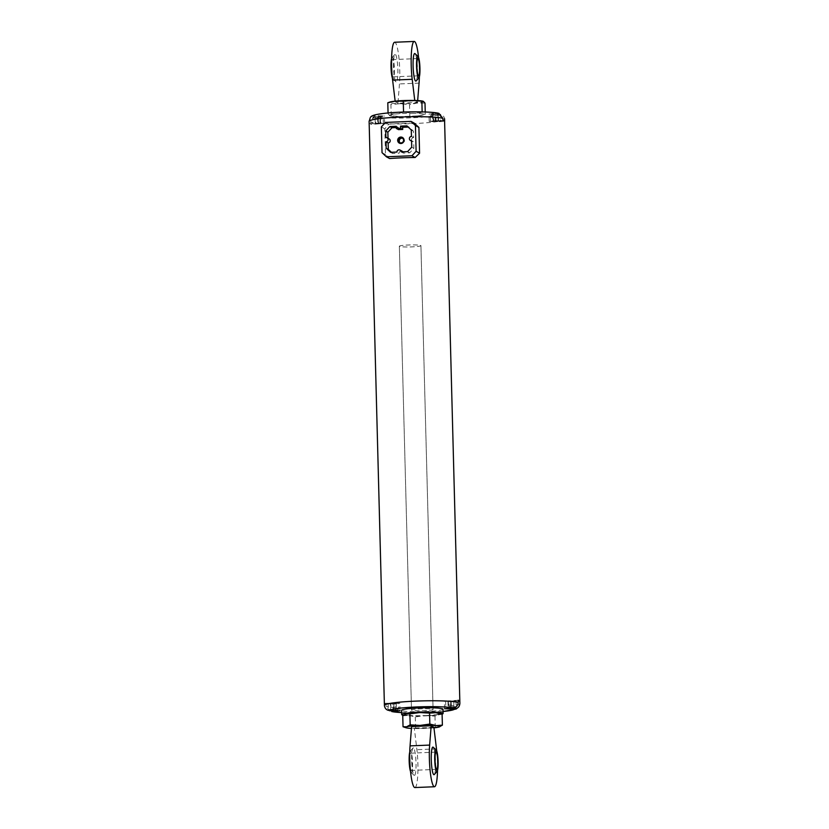 <?xml version="1.0" encoding="UTF-8"?>
<svg xmlns="http://www.w3.org/2000/svg" width="829" height="829" viewBox="0 0 829 829"><rect width="100%" height="100%" fill="white"/><g stroke="black" fill="none" stroke-linecap="round" stroke-linejoin="round"><path stroke-width="0.62" stroke-dasharray="4.14 3.11" d="M395.153 101.148L395.226 101.718L414.821 100.92L417.526 102.423L397.93 103.221L399.464 83.916A25.886 3.99 87.7 0 0 398.801 56.631A25.886 3.99 87.7 0 0 394.625 42.248M395.226 101.718L397.93 103.221M423.018 101.221A17.254 1.596 -1.5 0 1 423.412 101.376A17.254 1.596 -1.5 0 1 417.246 103.024A17.254 1.596 -1.5 0 1 400.2 103.718A17.254 1.596 -1.5 0 1 389.34 102.765A17.254 1.596 -1.5 0 1 389.827 102.05M425.236 111.988L425.287 114.267L423.754 114.257L422.158 112.526L412.883 113.304A17.254 1.596 -1.5 0 1 423.754 114.257A17.254 1.596 -1.5 0 1 423.256 114.972A17.254 1.596 -1.5 0 1 417.578 115.915L423.256 114.972M403.557 112.35L395.847 113.998A17.254 1.596 -1.5 0 1 412.883 113.304L403.547 112.039M389.671 115.645A17.254 1.596 -1.5 0 1 395.847 113.998L388.086 113.915L390.19 115.842A17.254 1.596 -1.5 0 1 389.671 115.645L400.542 116.599A17.254 1.596 -1.5 0 1 390.19 115.842M369.174 123.5L369.123 121.355C369.371 118.06 371.123 116.205 374.366 115.77L384.418 115.936L376.055 116.702C372.812 117.138 371.071 119.003 370.812 122.288L370.864 124.443L384.615 123.459L369.174 123.5A37.751 3.492 178.5 0 0 370.864 124.443M384.407 705.417L384.355 703.261A37.751 3.492 178.5 0 0 386.055 704.204L399.796 703.22L384.355 703.261M390.086 711.334L386.107 706.349L386.055 704.204M389.578 158.546L385.495 154.588L384.822 128.827L388.677 124.195A37.751 3.492 -1.5 0 1 414.231 123.148M442.945 120.495L433.754 120.879L433.557 113.355L429.007 113.967L439.059 114.143C442.323 114.319 444.168 116.029 444.593 119.293M438.914 113.366L433.557 113.355M417.578 115.915A17.254 1.596 -1.5 0 1 400.542 116.599L417.578 115.915M411.64 710.184A10.787 0.995 -1.5 0 1 411.505 710.038A10.787 0.995 -1.5 0 1 422.262 708.754A10.787 0.995 -1.5 0 1 433.07 709.469A10.787 0.995 -1.5 0 1 423.153 710.722A10.787 0.995 -1.5 0 1 411.64 710.184A10.787 0.995 -1.5 0 1 411.505 710.038A10.787 0.995 -1.5 0 1 422.262 708.754A10.787 0.995 -1.5 0 1 433.07 709.469A10.787 0.995 -1.5 0 1 423.153 710.722A10.787 0.995 -1.5 0 1 411.64 710.184M399.495 246.368A10.787 0.995 -1.5 0 1 399.36 246.223A10.787 0.995 -1.5 0 1 410.117 244.938A10.787 0.995 -1.5 0 1 420.925 245.653A10.787 0.995 -1.5 0 1 411.008 246.907A10.787 0.995 -1.5 0 1 399.495 246.368A10.787 0.995 -1.5 0 1 399.36 246.223A10.787 0.995 -1.5 0 1 410.117 244.938A10.787 0.995 -1.5 0 1 420.925 245.653A10.787 0.995 -1.5 0 1 411.008 246.907A10.787 0.995 -1.5 0 1 399.495 246.368M455.95 700.857L445.67 701.199L455.95 700.857M458.136 700.267L444.385 701.251L458.157 701.272M388.231 703.614L398.511 703.272L388.231 703.614M433.754 120.879L429.204 121.49L435.443 121.811L444.645 121.438M440.769 121.096L430.489 121.438L440.769 121.096M383.267 123.428L372.977 123.77L383.267 123.428M453.266 701.251L447.95 701.469L453.764 701.521L453.805 707.893M453.442 707.697L448.116 707.914L448.437 701.738M395.868 710.36L390.614 710.246L390.936 704.08L393.837 704.101L394.003 710.401M434.987 114.153L438.386 114.454L432.572 114.402L434.987 114.153L435.163 120.599L438.064 120.63L437.899 114.184M375.071 116.744L380.884 116.796L375.071 116.744L375.236 123.179L377.661 122.941L377.485 116.495M377.661 122.941L381.05 123.241L380.884 116.796M380.563 122.961L380.397 116.526M381.05 123.241L378.635 123.48L378.47 117.034M378.635 123.48L375.734 123.448L375.558 117.013M438.064 120.63L432.738 120.847L432.572 114.402M433.235 121.117L433.059 114.671M432.738 120.847L435.163 120.599M438.551 120.899L438.386 114.454M436.137 121.138L435.971 114.703M393.837 704.101L396.262 703.862L395.941 710.028M396.262 703.862L396.428 710.308M395.765 703.593L392.863 703.562L393.029 710.007M392.863 703.562L390.449 703.811L390.614 710.246M447.95 701.469L448.116 707.914M451.339 701.769L451.504 708.059M453.764 701.521L453.929 707.966M450.365 701.22L450.53 707.665M385.495 154.588L382.034 152.671M384.822 128.827L381.35 126.899M388.677 124.195L385.506 122.433M389.133 138.909A2.155 2.124 -61 0 0 388.034 138.65L385.899 137.459M398.459 129.625L398.397 127.479L396.293 127.562M398.397 127.479L396.262 126.298M411.453 136.422L413.588 137.604L413.422 131.169L409.049 127.044L408.21 127.075M409.049 127.044L406.915 125.863M413.422 131.169L411.288 129.977M413.588 137.604A2.155 2.124 -61 0 0 412.593 141.645A2.155 2.124 -61 0 0 413.702 141.904L411.567 140.723M401.195 151.883L403.329 153.075L409.723 152.816L413.868 148.35L413.702 141.904M413.868 148.35L411.733 147.158M409.723 152.816L407.588 151.624M403.329 153.075A2.155 2.124 -61 0 0 402.884 151.821M402.252 151.272A2.155 2.124 -61 0 0 399.07 153.241L396.936 152.059M391.392 152.287L392.687 153.51L399.07 153.241M392.687 153.51L390.552 152.318M402.676 138.308A2.653 2.611 119 0 1 404.158 142.101A2.653 2.611 119 0 1 400.158 142.857M388.086 113.915L388.065 112.962M391.215 115.656L390.925 104.495L389.34 102.765L387.796 102.755M422.158 112.526L422.148 111.894M409.816 115.832L409.526 104.672L400.2 103.718L390.925 104.495M424.997 103.107L417.246 103.024L409.526 104.672M417.526 102.423L417.671 100.568M419.36 76.91A25.886 3.99 87.7 0 0 418.562 57.419M416.158 80.931A13.803 2.124 87.7 0 0 417.401 67.232A13.803 2.124 87.7 0 0 415.049 53.678M396.034 81.853A13.803 2.124 -92.3 0 1 395.899 81.75A13.803 2.124 -92.3 0 1 393.557 68.196A13.803 2.124 -92.3 0 1 394.791 54.496A13.803 2.124 -92.3 0 1 397.785 67.595A13.803 2.124 -92.3 0 1 396.034 81.853M391.589 58.517A10.787 1.658 -92.3 0 1 392.003 57.595A10.787 1.658 -92.3 0 1 394.345 67.823A10.787 1.658 -92.3 0 1 392.977 78.973A10.787 1.658 -92.3 0 1 392.873 78.89A10.787 1.658 -92.3 0 1 392.386 78.009M392.925 76.828A8.632 1.326 -92.3 0 1 391.35 67.885A8.632 1.326 -92.3 0 1 392.345 59.615A8.632 1.326 -92.3 0 1 394.024 68.175A8.632 1.326 -92.3 0 1 393.05 76.859A8.632 1.326 -92.3 0 1 392.925 76.828M402.749 715.81L408.998 715.396A17.254 1.596 -1.5 0 1 405.63 714.111M408.998 715.396L415.298 716.919L425.111 715.551A17.254 1.596 -1.5 0 1 408.998 715.396M425.111 715.551L434.976 716.121L438.51 714.194A17.254 1.596 -1.5 0 1 425.111 715.551M439.069 713.199A17.254 1.596 -1.5 0 1 438.51 714.194L442.095 714.215M441.961 714.163A20.715 1.917 -1.5 0 1 423.225 715.935A20.715 1.917 -1.5 0 1 403.433 715.303M442.987 709.209A20.715 1.917 -1.5 0 1 423.94 711.614A20.715 1.917 -1.5 0 1 401.847 710.588A20.715 1.917 -1.5 0 1 401.588 710.298M434.976 716.121L435.256 727.064L425.443 728.432L409.339 728.287L404.448 727.251M415.298 716.919L415.588 727.862M439.536 726.857L435.256 727.064M433.961 727.852A17.254 1.596 -1.5 0 1 425.443 728.432A17.254 1.596 -1.5 0 1 411.443 728.432M433.888 727.282L414.293 728.08L411.588 726.577M414.894 787.55A25.886 3.99 87.7 0 0 416.904 749.685L414.293 728.08M437.525 770.483A25.886 3.99 87.7 0 0 436.728 750.991M434.323 774.504A13.803 2.124 87.7 0 0 435.557 760.804A13.803 2.124 87.7 0 0 433.215 747.25M413.484 747.945A13.803 2.124 87.7 0 0 412.956 748.069A13.803 2.124 87.7 0 0 411.712 761.768A13.803 2.124 87.7 0 0 414.065 775.322A13.803 2.124 87.7 0 0 416.023 763.322A13.803 2.124 87.7 0 0 413.484 747.945M410.542 771.581A10.787 1.658 87.7 0 0 411.029 772.462A10.787 1.658 87.7 0 0 412.562 763.084A10.787 1.658 87.7 0 0 410.573 751.074A10.787 1.658 87.7 0 0 410.168 751.167A10.787 1.658 87.7 0 0 409.754 752.09M410.635 753.219A8.632 1.326 87.7 0 0 410.51 753.188A8.632 1.326 87.7 0 0 409.516 761.457A8.632 1.326 87.7 0 0 411.08 770.39A8.632 1.326 87.7 0 0 411.205 770.431A8.632 1.326 87.7 0 0 412.2 762.152A8.632 1.326 87.7 0 0 410.635 753.219M459.888 703.396A37.751 3.492 -1.5 0 1 427.857 707.686A37.751 3.492 -1.5 0 1 386.107 706.349M444.593 119.376A37.751 3.492 -1.5 0 1 412.334 123.635A37.751 3.492 -1.5 0 1 370.812 122.288M439.059 114.143A32.362 2.984 -1.5 0 1 411.795 117.78A32.362 2.984 -1.5 0 1 376.055 116.702M374.366 115.77A32.362 2.984 -1.5 0 1 401.63 112.133A32.362 2.984 -1.5 0 1 437.36 113.2M443.049 711.51A32.362 2.984 -1.5 0 1 401.65 712.588M450.8 708.329L450.624 701.583M449.131 708.153L448.935 700.64M395.423 710.567L395.246 703.831M393.754 710.412L393.557 702.888M435.443 121.811L435.246 114.298M380.065 124.07L379.869 116.547M378.376 123.127L378.179 115.614M456.105 706.66L445.815 707.002L456.105 706.66M454.603 707.665L447.629 708.235M389.993 710.557L397.081 710.37M388.376 709.406L398.666 709.064L388.376 709.406M439.525 114.267L431.432 114.589L439.525 114.267M440.624 115.293L430.334 115.635L440.624 115.293M372.895 118.05L383.185 117.708L372.895 118.05M373.931 116.93L382.024 116.599L373.931 116.93M419.059 83.118L399.464 83.916M436.489 748.888L416.904 749.685M401.65 712.629L443.049 711.541M433.07 709.469L420.925 245.653L433.07 709.469M411.505 710.038L399.36 246.223L411.505 710.038M444.582 708.764L444.385 701.251M399.992 710.733L399.796 703.22M429.204 121.49L429.007 113.967M384.615 123.459L384.418 115.936M445.67 701.199L445.815 707.002L447.546 708.246M456.023 700.93L456.168 706.774M388.169 703.541L388.314 709.334L389.889 710.567M397.174 710.37L398.666 709.064L398.511 703.272M430.489 121.438L430.334 115.635C430.334 114.64 431.121 114.174 432.686 114.215L440.075 114.392L440.831 121.169M383.33 123.5L383.185 117.708C383.516 116.402 380.843 116.019 375.185 116.557C373.62 116.506 372.832 116.982 372.832 117.977L372.977 123.77M412.593 141.645L411.578 141.075M399.671 142.65L400.594 143.158M402.241 138.008L403.174 138.516M392.873 78.89L395.899 81.75M392.003 57.595L394.791 54.496M417.899 58.569L392.345 59.615M418.604 75.812L393.05 76.859M411.029 772.462L414.065 775.322M410.168 751.167L412.956 748.069M436.064 752.141L410.51 753.188M436.769 769.385L411.205 770.431"/><path stroke-width="1.24" d="M388.065 112.962L387.796 102.755L389.827 102.05A17.254 1.596 -1.5 0 1 395.506 101.117A17.254 1.596 -1.5 0 1 412.552 100.423A17.254 1.596 -1.5 0 1 422.894 101.179A17.254 1.596 -1.5 0 1 423.018 101.221M381.35 126.899L382.034 152.671L386.407 156.785L411.961 155.748L416.106 151.282L415.433 125.511L411.06 121.397L385.506 122.433L381.35 126.899M386.013 141.759L386.179 148.194L390.552 152.318L396.936 152.059A2.155 2.124 -61 0 1 400.117 150.09A2.155 2.124 -61 0 1 401.195 151.883L407.588 151.624L411.733 147.158L411.567 140.723A2.155 2.124 -61 0 1 409.443 138.08A2.155 2.124 -61 0 1 411.453 136.422L411.288 129.977L406.915 125.863L400.521 126.122L400.583 128.267L396.324 128.443L396.262 126.298L389.879 126.557L385.723 131.023L385.899 137.459A2.155 2.124 -61 0 1 388.024 140.101A2.155 2.124 -61 0 1 386.013 141.759L388.138 142.94A2.155 2.124 -61 0 0 389.133 138.909L386.998 137.728M401.65 712.588A32.362 2.984 -1.5 0 1 391.64 711.5L399.992 710.733L389.941 710.567A32.362 2.984 -1.5 0 1 417.205 706.93A32.362 2.984 -1.5 0 1 452.945 707.997C456.188 707.562 457.94 705.697 458.188 702.412L458.136 700.267A37.751 3.492 178.5 0 1 459.826 701.21L459.877 703.355C459.639 706.64 457.888 708.505 454.634 708.94A32.362 2.984 -1.5 0 1 443.049 711.51M369.123 121.355A37.751 3.492 -1.5 0 1 369.112 121.314A37.751 3.492 -1.5 0 1 401.143 117.024A37.751 3.492 -1.5 0 1 442.893 118.35L442.945 120.495A37.751 3.492 178.5 0 1 444.645 121.438L444.593 119.293A37.751 3.492 -1.5 0 1 444.593 119.335A37.751 3.492 -1.5 0 1 444.593 119.376M411.06 121.397L414.231 123.148L418.904 127.438L419.578 153.21L415.132 157.51A37.751 3.492 178.5 0 0 389.578 158.546L386.407 156.785M444.52 118.62L444.593 119.293M442.893 118.35L438.914 113.366C431.588 111.314 403.526 111.407 386.314 113.127C367.392 115.293 371.205 116.765 369.112 121.314L384.407 705.375A37.751 3.492 -1.5 0 1 416.438 701.085A37.751 3.492 -1.5 0 1 458.188 702.412M452.945 707.997L444.582 708.764L454.634 708.94M391.64 711.5L401.65 712.629M389.941 710.567C386.677 710.391 384.832 708.671 384.407 705.417L384.48 706.09M458.157 701.272L459.826 701.21M453.805 707.893L448.603 708.184M391.101 710.515L395.868 710.36M418.904 127.438L415.433 125.511M419.578 153.21L416.106 151.282M415.132 157.51L411.961 155.748M396.293 127.562L392.013 127.739L387.858 132.205L388.024 138.288M387.858 132.205L385.723 131.023M392.013 127.739L389.879 126.557M408.21 127.075L402.656 127.303L402.718 129.448L398.459 129.625L396.324 128.443M402.718 129.448L400.583 128.267M402.656 127.303L400.521 126.122M402.884 151.821A2.155 2.124 -61 0 0 402.252 151.272L400.117 150.09M388.138 142.94L388.314 149.386L391.392 152.287M388.314 149.386L386.179 148.194M400.78 137.054A3.233 3.181 119 0 1 403.671 141.769A3.233 3.181 119 0 1 398.138 141.997A3.233 3.181 119 0 1 400.78 137.054M400.884 137.687A2.653 2.611 119 0 1 403.236 141.593A2.653 2.611 119 0 1 398.417 139.728A2.653 2.611 119 0 1 400.884 137.687M400.158 142.857A2.653 2.611 119 0 1 402.676 138.308M403.547 112.039L403.267 101.2L412.552 100.423L423.412 101.376L424.997 103.107L425.236 111.988M387.796 102.755L395.506 101.117L403.267 101.2M422.148 111.894L421.868 101.376M422.894 101.179L423.412 101.376M418.562 57.419A25.886 3.99 87.7 0 0 414.22 41.45L394.625 42.248A25.886 3.99 87.7 0 0 392.614 80.112L395.153 101.148M414.22 41.45A25.886 3.99 87.7 0 0 412.21 79.315L414.759 100.454M417.671 100.568L419.059 83.118A25.886 3.99 87.7 0 0 419.36 76.91M418.075 56.538L415.049 53.678A13.803 2.124 87.7 0 0 414.914 53.574A13.803 2.124 87.7 0 0 413.101 66.113A13.803 2.124 87.7 0 0 415.63 81.055A13.803 2.124 87.7 0 0 416.158 80.931L418.946 77.833A10.787 1.658 -92.3 0 1 418.531 77.926A10.787 1.658 -92.3 0 1 416.552 65.916A10.787 1.658 -92.3 0 1 418.075 56.538A10.787 1.658 -92.3 0 1 419.909 67.128A10.787 1.658 -92.3 0 1 418.946 77.833M392.386 78.009A10.787 1.658 -92.3 0 1 391.039 68.299A10.787 1.658 -92.3 0 1 391.589 58.517M418.479 75.781A8.632 1.326 -92.3 0 1 416.914 66.848A8.632 1.326 -92.3 0 1 417.899 58.569A8.632 1.326 -92.3 0 1 419.578 67.139A8.632 1.326 -92.3 0 1 418.604 75.812A8.632 1.326 -92.3 0 1 418.479 75.781M409.878 713.904L406.293 713.893A17.254 1.596 -1.5 0 1 419.692 712.546L409.878 713.904L410.168 724.857L420.023 725.427L429.836 724.059L436.137 725.582L442.385 725.157L438.852 727.085A17.254 1.596 -1.5 0 1 433.961 727.852M406.293 713.893L405.702 714.08A17.254 1.596 -1.5 0 1 406.293 713.893L402.749 715.81L403.039 726.764L406.624 726.774L410.168 724.857M429.557 713.106L419.692 712.546A17.254 1.596 -1.5 0 1 435.805 712.691L429.557 713.106L429.836 724.059M442.385 725.157L442.095 714.215L435.805 712.691A17.254 1.596 -1.5 0 1 439.069 713.199L440.686 713.717M403.433 715.303A20.715 1.917 -1.5 0 1 401.951 714.878A20.715 1.917 -1.5 0 1 401.702 714.588A20.715 1.917 -1.5 0 1 422.355 712.132A20.715 1.917 -1.5 0 1 443.1 713.5A20.715 1.917 -1.5 0 1 441.961 714.163M401.702 714.588L401.588 710.298A20.715 1.917 -1.5 0 1 422.241 707.842A20.715 1.917 -1.5 0 1 442.987 709.209L443.1 713.5M411.443 728.432A17.254 1.596 -1.5 0 1 409.339 728.287A17.254 1.596 -1.5 0 1 406.065 727.769L403.039 726.764M406.065 727.769A17.254 1.596 -1.5 0 1 406.624 726.774A17.254 1.596 -1.5 0 1 420.023 725.427A17.254 1.596 -1.5 0 1 436.137 725.582A17.254 1.596 -1.5 0 1 439.432 726.898A17.254 1.596 -1.5 0 1 438.852 727.085M436.728 750.991A25.886 3.99 87.7 0 0 436.489 748.888L433.888 727.282L431.184 725.779L411.588 726.577L410.054 745.882A25.886 3.99 87.7 0 0 410.718 773.167A25.886 3.99 87.7 0 0 414.894 787.55L434.489 786.752A25.886 3.99 87.7 0 0 437.525 770.483M431.184 725.779L429.65 745.084A25.886 3.99 87.7 0 0 430.313 772.369A25.886 3.99 87.7 0 0 434.489 786.752M436.241 750.11L433.215 747.25A13.803 2.124 87.7 0 0 433.07 747.147A13.803 2.124 87.7 0 0 431.329 761.405A13.803 2.124 87.7 0 0 434.323 774.504L437.111 771.405A10.787 1.658 87.7 0 0 438.075 760.701A10.787 1.658 87.7 0 0 436.241 750.11A10.787 1.658 87.7 0 0 436.137 750.027A10.787 1.658 87.7 0 0 434.769 761.177A10.787 1.658 87.7 0 0 437.111 771.405M409.754 752.09A10.787 1.658 87.7 0 0 409.194 761.872A10.787 1.658 87.7 0 0 410.542 771.581M436.645 769.353A8.632 1.326 -92.3 0 1 435.07 760.421A8.632 1.326 -92.3 0 1 436.064 752.141A8.632 1.326 -92.3 0 1 437.743 760.711A8.632 1.326 -92.3 0 1 436.769 769.385A8.632 1.326 -92.3 0 1 436.645 769.353M384.407 705.417A37.751 3.492 -1.5 0 1 384.407 705.375L384.469 706.09M459.877 703.355A37.751 3.492 -1.5 0 1 459.888 703.396L444.531 118.62M450.821 709.096L450.8 708.329M395.443 711.344L395.423 710.567M447.629 708.235L454.603 707.665M397.081 710.37L389.993 710.557M412.21 79.315L392.614 80.112M429.65 745.084L410.054 745.882M443.049 711.541L456.209 709.002L458.872 706.795L459.888 703.396M447.546 708.246L453.815 708.153L455.38 707.852L456.168 706.774M389.889 710.567L397.174 710.37M411.578 141.075L410.459 140.453"/></g></svg>
